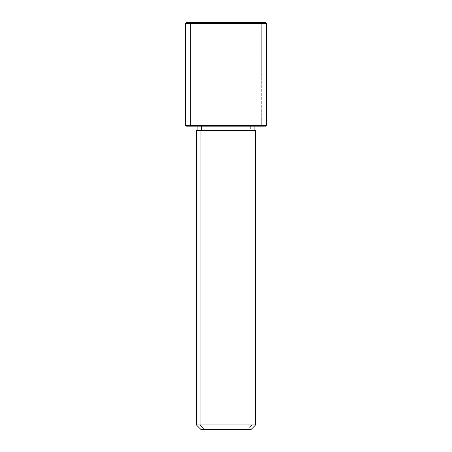 <?xml version="1.0" encoding="UTF-8"?>
<svg xmlns="http://www.w3.org/2000/svg" width="452" height="452" viewBox="0 0 452 452"><rect width="100%" height="100%" fill="white"/><g stroke="black" fill="none" stroke-linecap="round" stroke-linejoin="round"><path stroke-width="0.34" stroke-dasharray="2.26 1.69" d="M250.668 126.148L250.668 130.588L254.109 130.588L197.891 130.588L250.668 130.588L250.668 126.148L197.891 126.148L250.668 126.148M255.583 130.588L251.962 130.588L251.962 424.965L255.583 424.965L251.962 424.965L251.962 130.588L196.417 130.588M200.852 429.4L248.069 429.4L251.962 424.965L196.417 424.965L251.962 424.965L248.069 429.4L251.148 429.4M200.038 130.588L254.109 130.588M201.332 130.588L250.668 130.588L201.332 130.588M248.069 429.4L203.931 429.4M186.06 126.148L261.053 126.148L261.702 125.407L266.68 125.407L261.702 125.407L261.053 126.148L190.947 126.148M261.053 126.148L265.94 126.148M261.702 125.407L185.32 125.407L261.702 125.407L261.702 23.34L261.702 125.407M190.947 22.6L261.053 22.6L261.702 23.34L185.32 23.34L266.68 23.34L261.702 23.34L261.053 22.6L186.06 22.6M265.94 22.6L261.053 22.6M226 155.737L226 126.148L255.583 126.148"/><path stroke-width="0.68" d="M201.332 130.588L201.332 126.148L201.332 130.588M203.931 429.4L251.148 429.4L255.583 424.965L200.038 424.965L200.038 130.588L255.583 130.588L255.583 424.965L196.417 424.965L200.038 424.965L203.931 429.4L200.038 424.965L200.038 130.588L196.417 130.588L196.417 424.965L200.852 429.4L248.069 429.4M254.109 126.148L254.109 130.588L200.038 130.588M261.053 22.6L190.947 22.6L265.94 22.6L266.68 23.34L185.32 23.34L190.298 23.34L190.298 125.407L190.298 23.34L266.68 23.34L266.68 125.407L185.32 125.407L190.298 125.407L190.947 126.148L190.298 125.407L266.68 125.407L265.94 126.148L190.947 126.148L261.053 126.148M190.947 126.148L186.06 126.148L185.32 125.407L185.32 23.34L186.06 22.6L190.947 22.6L190.298 23.34L190.947 22.6M197.891 130.588L197.891 126.148"/></g></svg>
